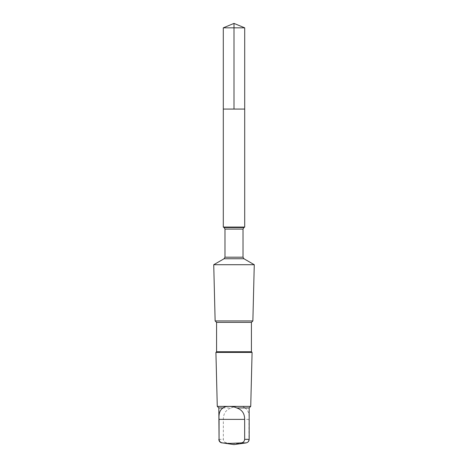 <?xml version="1.0" encoding="UTF-8"?>
<svg xmlns="http://www.w3.org/2000/svg" width="468" height="468" viewBox="0 0 468 468"><rect width="100%" height="100%" fill="white"/><g stroke="black" fill="none" stroke-linecap="round" stroke-linejoin="round"><path stroke-width="0.35" stroke-dasharray="2.34 1.75" d="M244.706 109.067L223.294 109.067L244.706 109.067M223.289 27.834L244.711 27.834M218.825 407.932L231.303 407.932C235.334 405.873 243.366 405.867 244.799 407.932L249.175 407.932M244.799 407.932C248.034 409.675 249.415 413.49 248.935 419.375L248.935 439.341C248.666 441.429 247.513 442.617 245.466 442.904C239.265 443.804 233.046 443.804 226.81 442.904C224.769 442.623 223.61 441.435 223.341 439.341L223.341 419.375C223.33 413.496 225.986 409.681 231.303 407.932M223.294 227.068L244.706 227.068M213.73 264.718L254.27 264.718M215.134 320.931L252.866 320.931M216.573 322.37L251.427 322.37M216.573 351.755L251.427 351.755M215.918 352.41L252.082 352.41M217.269 406.376L250.731 406.376M218.825 439.341L223.341 439.341M221.92 442.904L226.81 442.904M224.078 227.524L243.922 227.524M224.979 229.08L243.021 229.08M224.979 257.189L243.021 257.189M224.078 258.745L243.922 258.745M245.466 442.904L246.08 442.904M248.935 419.375L223.341 419.375"/><path stroke-width="0.7" d="M226.407 109.067L244.706 109.067L244.711 27.834L223.289 27.834L223.294 109.067L244.706 109.067L244.706 227.068L223.294 227.068L223.294 109.067L226.407 109.067M223.213 407.897L223.201 407.932C219.966 409.675 218.585 413.49 219.065 419.375L219.065 439.341C219.334 441.429 220.486 442.617 222.534 442.904L228.331 443.477L241.19 442.904C243.231 442.623 244.39 441.435 244.659 439.341L244.659 419.375C244.67 413.496 242.014 409.681 236.697 407.932C232.666 405.873 224.634 405.867 223.201 407.932L218.825 407.932L217.269 406.376L215.918 352.41L252.082 352.41L251.427 351.755L216.573 351.755L216.573 322.37L215.134 320.931L213.73 264.718L254.27 264.718L243.922 258.745L224.078 258.745L224.979 257.189L224.979 229.08L224.078 227.524L223.294 227.068M251.427 351.755L251.427 322.37L252.866 320.931L215.134 320.931M251.427 322.37L216.573 322.37M222.534 442.904L234 444.6L246.08 442.904C247.993 442.482 249.029 441.295 249.175 439.341L249.175 407.932L250.731 406.376L217.269 406.376M249.175 407.932L236.697 407.932M234 109.067L234 23.4L223.289 27.834M219.065 439.341L218.825 407.932M243.922 258.745L243.021 257.189L243.021 229.08L243.922 227.524L224.078 227.524M243.021 229.08L224.979 229.08M243.021 257.189L224.979 257.189M249.175 439.341L244.659 439.341M246.08 442.904L241.19 442.904M244.659 419.375L219.065 419.375M234 23.4L244.711 27.834M218.825 439.341C218.971 441.295 220.007 442.482 221.92 442.904M243.922 227.524L244.706 227.068M224.078 258.745L213.73 264.718M252.866 320.931L254.27 264.718M216.573 351.755L215.918 352.41M250.731 406.376L252.082 352.41"/></g></svg>
